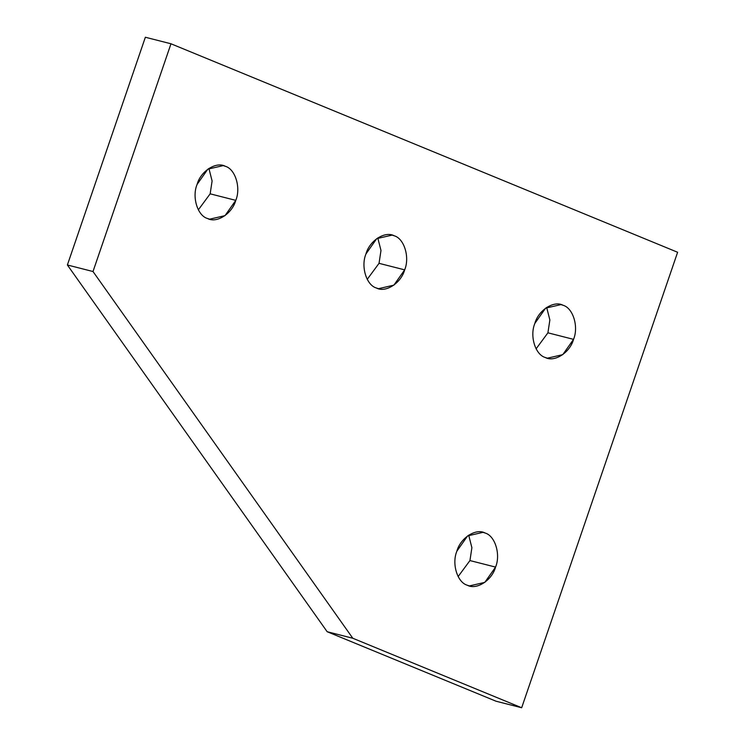 <?xml version="1.0" encoding="UTF-8"?>
<svg xmlns="http://www.w3.org/2000/svg" width="745" height="745" viewBox="0 0 745 745"><rect width="100%" height="100%" fill="white"/><g stroke="black" fill="none" stroke-linecap="round" stroke-linejoin="round"><path stroke-width="1.12" d="M208.898 168.426L212.101 180.979L210.155 193.83L235.783 200.358C241.063 187.805 235.336 169.078 225.363 166.303L223.258 165.604L207.855 169.143L197.08 184.434C191.791 196.987 197.518 215.724 207.492 218.49L209.596 219.188L224.999 215.65L235.783 200.358L210.155 193.83L198.338 209.848L210.155 193.83L212.101 180.979L208.898 168.426M377.78 237.916L380.984 250.478L379.037 263.33L404.665 269.858C409.946 257.304 404.218 238.568 394.245 235.802L392.14 235.103L376.737 238.642L365.963 253.933C360.673 266.487 366.4 285.214 376.374 287.989L378.479 288.688L393.882 285.149L404.665 269.858L379.037 263.33L367.22 279.338L379.037 263.33L380.984 250.478L377.78 237.916M546.662 307.415L549.866 319.968L547.92 332.819L573.538 339.357C578.828 326.794 573.101 308.067 563.127 305.292L561.022 304.593L545.619 308.132L534.845 323.423C529.555 335.986 535.282 354.713 545.256 357.488L547.361 358.187L562.764 354.648L573.538 339.357L547.92 332.819L536.102 348.837L547.92 332.819L549.866 319.968L546.662 307.415M468.689 535.152L471.892 547.715L469.946 560.566L495.565 567.094C500.854 554.541 495.127 535.813 485.153 533.038L483.049 532.34L467.646 535.879L456.871 551.17C451.582 563.723 457.309 582.45 467.283 585.225L469.387 585.924L484.79 582.385L495.565 567.094L469.946 560.566L458.128 576.574L469.946 560.566L471.892 547.715L468.689 535.152M352.795 638.251L93.004 271.525L67.385 264.987L327.167 631.723L352.795 638.251L327.167 631.723L496.049 701.222L521.668 707.75L496.049 701.222L327.167 631.723L67.385 264.987L93.004 271.525L170.977 43.778L145.359 37.25L67.385 264.987L145.359 37.25L170.977 43.778L677.615 252.266L521.668 707.75L352.795 638.251L521.668 707.75L677.615 252.266L170.977 43.778L93.004 271.525L352.795 638.251M456.871 551.17C460.419 537.899 475.981 527.926 485.153 533.038C495.127 535.813 500.854 554.541 495.565 567.094C492.017 580.364 476.455 590.329 467.283 585.225C457.309 582.45 451.582 563.723 456.871 551.17M534.845 323.423C538.393 310.162 553.954 300.188 563.127 305.292C573.101 308.067 578.828 326.794 573.538 339.357C569.99 352.618 554.429 362.591 545.256 357.488C535.282 354.713 529.555 335.986 534.845 323.423M365.963 253.933C369.511 240.663 385.072 230.689 394.245 235.802C404.218 238.568 409.946 257.304 404.665 269.858C401.108 283.128 385.547 293.092 376.374 287.989C366.4 285.214 360.673 266.487 365.963 253.933M197.08 184.434C200.629 171.164 216.19 161.199 225.363 166.303C235.336 169.078 241.063 187.805 235.783 200.358C232.226 213.629 216.665 223.602 207.492 218.49C197.518 215.724 191.791 196.987 197.08 184.434"/></g></svg>
